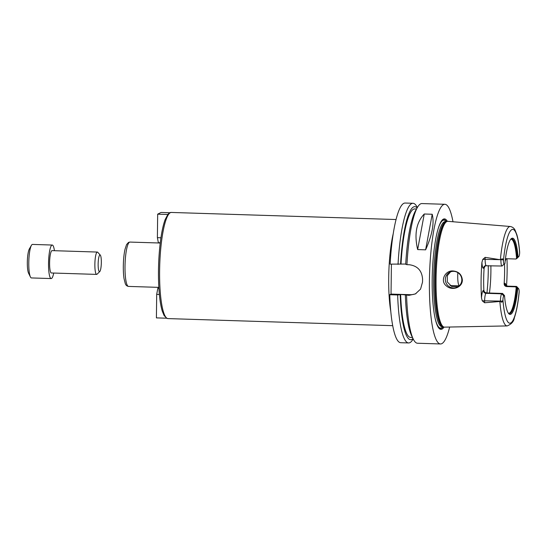 <?xml version="1.0" encoding="UTF-8"?>
<svg xmlns="http://www.w3.org/2000/svg" width="547" height="547" viewBox="0 0 547 547"><rect width="100%" height="100%" fill="white"/><g stroke="black" fill="none" stroke-linecap="round" stroke-linejoin="round"><path stroke-width="0.82" d="M159.362 294.477L156.695 294.389L156.408 317.889L166.568 318.204M158.849 287.77L157.823 288.29L158.883 288.324M157.823 288.29L156.695 294.389M167.943 214.301L165.126 219.634C163.054 225.261 161.399 233.2 160.175 243.456C158.5 258.163 158.056 272.871 158.835 287.572C159.43 297.63 160.572 305.472 162.261 311.086L164.073 315.51L166.862 318.347L168.025 318.593A53.1 9.976 -88.2 0 1 167.334 318.443A53.1 9.976 -88.2 0 1 159.703 266.061A53.1 9.976 -88.2 0 1 170.343 212.694A53.1 9.976 -88.2 0 1 171.375 212.448C170.37 212.304 169.228 212.927 167.943 214.301M160.927 237.781L157.386 237.665L158.377 242.69L160.257 242.752M167.895 214.492L157.673 214.171L157.386 237.665M169.891 212.742L161.044 212.462L157.673 214.171M413.19 338.955L413.074 339.147A69.872 13.128 -88.2 0 1 408.602 342.955L400.712 342.709A69.872 13.128 -88.2 0 1 389.772 294.724L391.037 294.081L391.406 264.18M405.724 264.044L390.148 264.139A69.872 13.128 -88.2 0 1 405.115 203.04L413.006 203.286A69.872 13.128 -88.2 0 1 417.231 207.368L417.327 207.573M450.537 271.873L447.35 275.599L447.275 281.917L451.76 286.539L458.078 286.758M453.231 270.991C458.728 271.579 461.771 274.587 462.359 280.023C462.427 287.743 451.938 291.059 446.441 285.965C439.617 280.905 445.299 270.027 453.231 270.991M461.812 279.941A8.383 8.191 -116.9 0 0 449.798 272.201A8.383 8.191 -116.9 0 0 446.277 283.38A8.383 8.191 -116.9 0 0 461.812 279.941M488.266 265.589A44.02 8.273 -88.2 0 1 486.939 292.946M502.543 293.438L504.519 295.619L503.821 295.968A4.725 0.889 91.8 0 0 502.925 299.701L502.679 301.137C502.057 302.443 501.298 302.498 500.409 301.301L500.409 301.26A6.817 1.279 -88.2 0 1 501.79 293.821L502.543 293.438L486.768 292.946C485.052 292.707 484.088 291.783 483.863 290.17L483.302 290.457A9.614 1.805 91.8 0 0 481.483 297.978L482.256 300.802L484.608 302.771L484.635 300.761A6.817 1.279 -88.2 0 1 484.724 298.655A6.817 1.279 -88.2 0 1 486.016 293.322L486.768 292.946M490.871 265.671A37.032 6.961 -88.2 0 1 489.442 293.028M510.7 239.278A37.032 6.961 -88.2 0 1 511.083 239.23A37.032 6.961 -88.2 0 1 516.553 258.362L518.754 256.605A4.725 0.889 91.8 0 0 518.836 256.55A4.725 0.889 91.8 0 0 519.65 252.878L519.643 251.955C519.055 244.789 518.125 239.025 516.84 234.656L515.192 230.437C514.296 228.318 512.683 227.005 510.337 226.499L447.89 221.337A52.929 9.949 -88.2 0 0 447.282 221.385A52.929 9.949 -88.2 0 0 446.769 221.576A52.929 9.949 -88.2 0 0 436.144 275.271A52.929 9.949 -88.2 0 0 443.952 327.051A52.929 9.949 -88.2 0 0 444.554 327.133L507.206 325.923A49.743 9.347 -88.2 0 1 499.862 301.486L484.608 302.771M505.401 259.203L507.001 258.731L515.917 259.011L516.553 258.362M507.206 325.923C511.466 324.166 513.852 321.451 514.358 317.766C516.484 311.626 518.084 303.127 519.158 292.262L519.178 291.476A4.725 0.889 91.8 0 0 518.618 288.679A4.725 0.889 91.8 0 0 518.365 288.611L517.667 288.966L516.197 287.585L515.575 286.84L516.327 286.464L507.411 286.177A2.797 2.728 63.1 0 1 504.703 283.312L504.143 283.599A37.032 6.961 91.8 0 0 504.525 264.016M504.143 283.599C504.149 285.315 504.99 286.307 506.659 286.56L507.411 286.177A6.817 1.279 -88.2 0 1 507.548 286.149L505.708 285.158L505.866 285.643M515.575 286.84L506.659 286.56M516.197 287.585A37.032 6.961 -88.2 0 1 508.751 313.26A37.032 6.961 -88.2 0 1 508.375 313.192M501.996 266.02A6.817 1.279 -88.2 0 1 500.915 259.859L500.915 259.818C501.838 258.526 502.59 258.499 503.185 259.736L503.397 261.104A4.725 0.889 91.8 0 0 504.211 263.969L502.132 265.986A6.817 1.279 -88.2 0 1 501.996 266.02L485.059 265.78A2.797 2.728 -116.9 0 0 483.575 268.187L484.136 267.9A37.032 6.961 91.8 0 0 483.863 290.17M484.136 267.9L485.421 265.63M516.901 288.29A37.435 7.036 -88.2 0 1 508.655 313.431A37.435 7.036 -88.2 0 1 508.423 313.26M517.667 288.966A38.133 7.166 -88.2 0 1 508.737 313.657A38.133 7.166 -88.2 0 1 504.519 295.619M503.185 259.736L485.141 259.36L485.168 257.357L500.915 259.818M518.365 288.611L516.327 286.464A6.817 1.279 -88.2 0 1 516.464 286.43A6.817 1.279 -88.2 0 1 516.703 286.56L518.618 288.679M500.409 301.301L499.862 301.486M518.836 256.55L516.785 258.54A6.817 1.279 -88.2 0 1 516.669 258.628L515.917 259.011M510.754 239.21A37.435 7.036 -88.2 0 1 511.001 239.053A37.435 7.036 -88.2 0 1 517.277 257.678M504.915 263.613A38.133 7.166 -88.2 0 1 511.096 238.834A38.133 7.166 -88.2 0 1 518.057 256.96M485.168 257.357L482.762 259.401L481.921 262.423A9.614 1.805 91.8 0 0 483.575 268.187M481.483 297.978A50.659 9.518 -88.2 0 1 481.921 262.423M506.98 258.724A50.31 9.456 -88.2 0 1 506.536 285.89M432.205 214.253C434.448 222.978 432.253 234.834 425.614 249.829L417.655 249.576C414.113 234.26 416.308 222.403 424.253 214.007L432.205 214.253L425.614 249.829M417.655 249.576L424.253 214.007M408.602 342.955A69.872 13.128 -88.2 0 1 397.662 294.97L389.772 294.724M412.999 338.566A66.549 12.506 -88.2 0 1 400.192 294.703L397.662 294.97M412.465 337.485L410.66 337.431A64.279 12.082 -88.2 0 1 400.636 294.477L400.192 294.703M449.661 327.038A69.872 13.128 -88.2 0 1 440.492 343.96L417.511 343.236A69.872 13.128 -88.2 0 1 413.286 339.154L411.713 335.967A66.549 12.506 -88.2 0 1 405.341 294.867L400.636 294.477M417.443 207.375L415.665 210.458A66.549 12.506 -88.2 0 0 405.71 264.283L406.947 264.666A69.872 13.128 -88.2 0 1 417.443 207.375A69.872 13.128 -88.2 0 1 420.561 203.887A69.872 13.128 -88.2 0 1 421.915 203.566L444.896 204.291A69.872 13.128 -88.2 0 1 452.978 221.761M440.492 343.96A69.872 13.128 -88.2 0 1 429.477 277.288A69.872 13.128 -88.2 0 1 443.549 204.612A69.872 13.128 -88.2 0 1 444.896 204.291M406.947 264.666L409.347 264.741C417.58 265.883 421.99 270.71 422.578 279.243A69.872 13.128 91.8 0 0 422.544 282.02L420.568 289.103L415.392 293.924L408.978 295.332L405.341 294.867M413.286 339.154A69.872 13.128 -88.2 0 1 406.571 295.257M416.014 293.589A13.976 13.654 63.1 0 1 410.243 294.689L391.037 294.081M459.302 285.787A11.179 2.099 -88.2 0 1 457.839 272.625M439.843 224.031A54.372 10.215 -88.2 0 1 442.947 220.024A54.372 10.215 -88.2 0 1 446.496 221.576M443.179 326.812A54.372 10.215 -88.2 0 1 436.691 323.947M444.048 327.079A55.268 10.386 -88.2 0 1 436.848 324.371A55.268 10.386 -88.2 0 1 432.315 273.801A55.268 10.386 -88.2 0 1 440.027 223.614A55.268 10.386 -88.2 0 1 443.371 219.142A55.268 10.386 -88.2 0 1 447.378 221.364M401.013 263.893A64.279 12.082 -88.2 0 1 414.715 208.933L416.513 208.988M400.568 264.119A66.549 12.506 -88.2 0 1 417.115 207.942M398.038 264.386A69.872 13.128 -88.2 0 1 413.006 203.286M53.715 273.049A16.772 3.152 -88.2 0 1 51.192 278.56A16.772 3.152 -88.2 0 1 48.546 262.56A16.772 3.152 -88.2 0 1 51.924 245.118A16.772 3.152 -88.2 0 1 52.252 245.042A16.772 3.152 -88.2 0 1 54.42 250.704M99.78 271.551L97.051 274.211A11.179 2.099 -88.2 0 1 96.641 274.403L51.37 272.974A11.179 2.099 -88.2 0 1 49.606 262.307A11.179 2.099 -88.2 0 1 51.856 250.676A11.179 2.099 -88.2 0 1 52.074 250.629L97.345 252.058A11.179 2.099 -88.2 0 1 97.742 252.276L100.299 255.1A8.383 1.573 -88.2 0 1 101.311 263.367A8.383 1.573 -88.2 0 1 99.78 271.551A8.383 1.573 -88.2 0 1 98.139 264.495A8.383 1.573 -88.2 0 1 99.841 254.977A8.383 1.573 -88.2 0 1 100.299 255.1M51.192 278.56L31.439 277.938A16.772 3.152 -88.2 0 1 30.427 276.96A16.772 3.152 -88.2 0 1 28.82 261.083A16.772 3.152 -88.2 0 1 31.425 245.329A16.772 3.152 -88.2 0 1 32.17 244.495A16.772 3.152 -88.2 0 1 32.499 244.42L52.252 245.042M30.427 276.96L28.588 273.247A12.896 2.42 -88.2 0 1 27.35 261.035A12.896 2.42 -88.2 0 1 29.353 248.926L31.425 245.329M96.641 274.403A11.179 2.099 -88.2 0 1 94.877 263.736A11.179 2.099 -88.2 0 1 97.127 252.105A11.179 2.099 -88.2 0 1 97.345 252.058M158.828 287.373L128.531 286.416A22.181 4.171 -88.2 0 1 125.031 265.247A22.181 4.171 -88.2 0 1 129.502 242.177A22.181 4.171 -88.2 0 1 129.933 242.075L160.223 243.025M390.79 311.455A53.1 9.976 -88.2 0 1 393.245 233.603M503.821 295.968L501.79 293.821L486.016 293.322A2.797 2.728 63.1 0 1 483.302 290.457M502.679 301.137L482.256 300.802M504.211 263.969L502.132 265.986M486.221 265.521A6.817 1.279 -88.2 0 1 485.175 261.404A6.817 1.279 -88.2 0 1 485.141 259.36L482.762 259.401M503.397 261.104A46.953 8.82 -88.2 0 1 511.862 229.583A46.953 8.82 -88.2 0 1 519.65 252.878M500.375 259.599A49.743 9.347 -88.2 0 1 509.284 226.718A49.743 9.347 -88.2 0 1 510.337 226.499M519.178 291.476A46.953 8.82 -88.2 0 1 510.72 322.997A46.953 8.82 -88.2 0 1 502.925 299.701M518.754 256.605L516.669 258.628M505.968 285.486A9.614 1.805 91.8 0 0 504.703 283.312M505.202 260.851A9.614 1.805 91.8 0 0 506.002 258.936M506.098 258.847A2.797 2.728 -116.9 0 0 505.339 259.702M410.243 294.689L408.978 295.332M443.952 327.051L442.981 326.75A52.662 9.894 -88.2 0 1 435.221 275.237A52.662 9.894 -88.2 0 1 445.791 221.815A52.662 9.894 -88.2 0 1 446.297 221.624L447.282 221.385M445.436 221.85A52.615 9.887 -88.2 0 1 446.373 221.603L445.313 221.569A52.615 9.887 -88.2 0 0 444.294 221.815A52.615 9.887 -88.2 0 0 433.703 276.536A52.615 9.887 -88.2 0 0 441.997 326.744L443.063 326.778A52.615 9.887 -88.2 0 1 434.844 276.365A52.615 9.887 -88.2 0 1 445.436 221.85M438.01 229.227A54.009 10.147 -88.2 0 1 442.94 220.379A54.009 10.147 -88.2 0 1 446.236 221.597M442.92 326.771A54.009 10.147 -88.2 0 1 435.193 318.648M128.531 286.416C126.877 286.115 125.803 285.192 125.304 283.64L124.046 278.703C123.431 274.573 123.198 269.705 123.362 264.085C123.554 258.334 124.107 253.398 125.017 249.275L126.555 244.598L128.531 242.389L129.933 242.075M396.055 219.532L171.375 212.448M392.712 325.677L168.025 318.593M516.464 286.43L507.548 286.149M506.454 258.635L505.79 259.114M459.254 285.835L450.072 285.548"/></g></svg>
